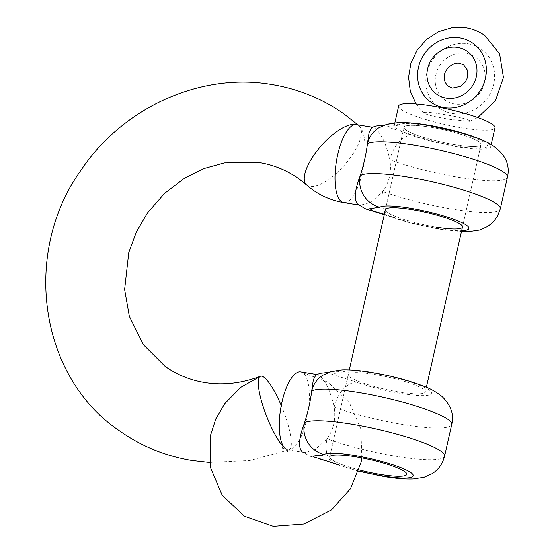 <?xml version="1.0" encoding="UTF-8"?>
<svg xmlns="http://www.w3.org/2000/svg" width="554" height="554" viewBox="0 0 554 554"><rect width="100%" height="100%" fill="white"/><g stroke="black" fill="none" stroke-linecap="round" stroke-linejoin="round"><path stroke-width="0.42" stroke-dasharray="2.77 2.08" d="M281.238 405.507A39.5 8.795 -111.3 0 1 289.14 449.841A39.5 8.795 -111.3 0 1 285.746 448.913A39.5 8.795 -111.3 0 1 283.461 446.87M361.859 457.909L360.876 428.962L349.359 402.606L328.162 382.281L300.677 371.886A39.5 13.822 -80.7 0 1 302.899 372.828A39.5 13.822 -80.7 0 1 307.373 416.4A39.5 13.822 -80.7 0 1 287.969 449.855A39.5 13.822 -80.7 0 1 285.746 448.913A39.5 13.822 -80.7 0 1 283.593 446.607M358.667 471.225L310.005 456.233L301.646 451.295L304.506 452.535L315.233 449.592L327.04 438.803A26.329 16.544 -69.8 0 0 335.018 464.058L335.018 464.058A26.329 16.544 -69.8 0 0 338.376 464.702A46.079 7.313 -167.3 0 0 358.777 470.893M356.956 382.274L331.631 374.22C332.199 372.697 341.707 373.576 342.642 372.094A46.079 7.313 12.7 0 1 372.364 372.953A46.079 7.313 12.7 0 1 429.405 390.154A46.079 7.313 12.7 0 1 401.228 393.479A46.079 7.313 12.7 0 1 356.956 382.274A26.329 16.544 -69.8 0 0 334.187 407.1C330.364 390.771 325.343 380.231 319.132 375.474L317.207 374.587L316.029 374.705M444.578 456.198A72.415 11.496 12.7 0 1 396.616 456.406A72.415 11.496 12.7 0 1 327.04 438.803C333.556 429.786 335.939 419.219 334.187 407.1A72.415 11.496 -167.3 0 0 403.762 424.703A72.415 11.496 -167.3 0 0 451.725 424.496M357.365 204.011L360.239 205.257L370.958 202.307L382.766 191.525C389.282 182.508 391.664 171.941 389.912 159.815C386.09 143.493 381.069 132.946 374.857 128.196L372.932 127.302L371.762 127.42M384.365 125.072L386.027 124.941C385.556 124.643 383.056 125.654 378.514 127.967A26.329 25.678 -122.5 0 1 398.368 124.816A46.079 7.313 12.7 0 1 428.097 125.668A46.079 7.313 12.7 0 1 485.131 142.877A46.079 7.313 12.7 0 1 456.953 146.201A46.079 7.313 12.7 0 1 412.682 134.996L387.364 126.949C387.876 125.412 397.419 126.305 398.368 124.816M349.297 369.94L329.692 456.96A39.5 6.267 -167.3 0 0 359.103 469.882A39.5 6.267 -167.3 0 1 329.692 456.96L348.265 374.532A39.5 6.267 -167.3 0 0 399.164 392.01A39.5 6.267 -167.3 0 0 425.327 391.9A39.5 6.267 -167.3 0 0 374.428 374.414A39.5 6.267 -167.3 0 0 348.265 374.532M454.896 144.732A39.5 6.267 -167.3 0 0 481.059 144.615A39.5 6.267 -167.3 0 0 430.153 127.136A39.5 6.267 -167.3 0 0 403.991 127.247A39.5 6.267 -167.3 0 0 454.896 144.732A39.5 6.267 -167.3 0 0 481.059 144.615A39.5 6.267 -167.3 0 0 430.153 127.136A39.5 6.267 -167.3 0 0 403.991 127.247A39.5 6.267 -167.3 0 0 454.896 144.732M385.418 209.675L403.991 127.247L385.418 209.675A39.5 6.267 -167.3 0 0 436.317 227.161M384.386 214.246L394.109 217.417A46.079 7.313 -167.3 0 0 438.38 228.622A46.079 7.313 -167.3 0 0 461.655 230.72M328.64 372.35L330.295 372.226C329.838 371.928 327.331 372.932 322.788 375.245A26.329 25.678 -122.5 0 1 342.642 372.094M500.304 208.92A72.415 11.496 12.7 0 1 452.341 209.128A72.415 11.496 12.7 0 1 382.766 191.525A26.329 16.544 -69.8 0 0 390.75 216.78L390.75 216.78A26.329 16.544 -69.8 0 0 394.109 217.417M412.682 134.996A26.329 16.544 -69.8 0 0 389.912 159.815A72.415 11.496 -167.3 0 0 459.488 177.425A72.415 11.496 -167.3 0 0 507.45 177.218M469.584 120.627C464.224 117.905 451.365 115.738 443.242 114.373C435.285 113.113 422.667 111.132 424.039 113.203C429.398 115.925 442.258 118.085 450.381 119.449L469.598 121.34L469.584 120.627M398.645 106.056A49.375 7.839 -167.3 0 0 462.271 127.912A49.375 7.839 -167.3 0 0 494.978 127.766M416.026 103.979L424.039 113.203M405.175 122.663A49.375 7.839 -167.3 0 0 394.358 125.079A49.375 7.839 -167.3 0 0 457.985 146.928A49.375 7.839 -167.3 0 0 490.692 146.789A49.375 7.839 -167.3 0 0 481.959 139.968M306.584 184.939A39.5 15.103 131.7 0 0 307.082 185.334A39.5 15.103 131.7 0 0 344.678 164.863A39.5 15.103 131.7 0 0 359.117 125.945A39.5 15.103 131.7 0 0 358.625 125.55A39.5 15.103 131.7 0 0 356.887 124.685M343.695 202.577A39.5 13.822 99.3 0 0 363.105 169.122A39.5 13.822 99.3 0 0 358.625 125.55A39.5 13.822 99.3 0 0 356.402 124.608L359.117 125.945L357.877 124.844M468.082 43.759A36.204 33.427 125.4 0 1 493.697 84.083A36.204 33.427 125.4 0 1 452.362 113.508A36.204 33.427 125.4 0 1 426.746 73.176A36.204 33.427 125.4 0 1 468.082 43.759M465.935 53.267A26.329 24.307 -54.6 0 0 435.873 74.665A26.329 24.307 -54.6 0 0 454.509 103.993A26.329 24.307 -54.6 0 0 484.57 82.601A26.329 24.307 -54.6 0 0 465.935 53.267M209.467 462.472L249.785 460.533L289.14 449.841L287.734 451.815L283.766 446.012M304.506 452.549L287.969 449.855L282.353 447.992M316.569 374.476L317.207 374.58M372.295 127.198L372.932 127.302M358.604 205.001L360.232 205.271M384.296 214.633L390.75 216.78C405.632 222.099 422.003 226.261 439.862 229.252L461.447 231.634M426.365 387.308L425.327 391.9M481.059 144.615L462.479 227.043L481.059 144.615M469.598 121.347L477.783 117.552M491.197 144.532L490.692 146.789M394.87 122.822L394.358 125.079"/><path stroke-width="0.83" d="M283.461 446.87A39.5 8.795 -111.3 0 1 263.309 407.031A39.5 8.795 -111.3 0 1 260.456 376.235A39.5 8.795 -111.3 0 1 263.849 377.163A39.5 8.795 -111.3 0 1 281.238 405.507M283.593 446.607A39.5 13.822 -80.7 0 1 282.028 401.747A39.5 13.822 -80.7 0 1 300.677 371.886L317.207 374.58M316.029 374.705L313.329 379.857L311.694 391.103C310.489 400.985 308.107 411.553 304.555 422.806C298.931 437.632 298.073 447.216 301.985 451.558M384.365 125.072L376.346 125.987L371.755 127.406L369.061 132.565L367.427 143.825C366.222 153.707 363.839 164.275 360.28 175.528C354.657 190.354 353.798 199.939 357.711 204.281M367.427 143.825A26.329 25.678 -122.5 0 1 378.514 127.967A26.329 25.678 -122.5 0 1 378.514 127.96L386.927 124.235L397.717 122.642C405.881 122.386 415.521 123.189 426.615 125.045L461.08 132.78C468.698 134.989 478.975 138.154 488.815 143.202C504.299 152.156 510.511 163.492 507.45 177.218A72.415 11.496 -167.3 0 0 414.129 145.169A72.415 11.496 -167.3 0 0 367.427 143.825M461.655 230.72A46.079 7.313 -167.3 0 0 459.481 221.558A46.079 7.313 -167.3 0 0 409.517 208.096A46.079 7.313 -167.3 0 0 379.795 207.244A26.329 25.678 -122.5 0 1 360.28 175.528A72.415 11.496 12.7 0 1 406.989 176.871A72.415 11.496 12.7 0 1 500.304 208.92L507.45 177.218M358.777 470.893A46.079 7.313 -167.3 0 0 382.655 475.907A46.079 7.313 -167.3 0 0 410.826 472.583A46.079 7.313 -167.3 0 0 353.791 455.374A46.079 7.313 -167.3 0 0 324.069 454.522C323.127 455.997 313.689 455.125 313.038 456.641L338.376 464.702M355.855 456.842A39.5 6.267 -167.3 0 0 329.692 456.96A39.5 6.267 -167.3 0 1 355.855 456.842A39.5 6.267 -167.3 0 1 406.754 474.328A39.5 6.267 -167.3 0 0 355.855 456.842M359.103 469.882A39.5 6.267 -167.3 0 0 380.591 474.439A39.5 6.267 -167.3 0 0 406.754 474.328A39.5 6.267 -167.3 0 1 380.591 474.439A39.5 6.267 -167.3 0 1 359.103 469.882M436.317 227.161A39.5 6.267 -167.3 0 0 462.479 227.043A39.5 6.267 -167.3 0 0 411.58 209.564A39.5 6.267 -167.3 0 0 385.418 209.675L349.297 369.94M379.795 207.244L369.795 208.664L373.361 211.039L384.386 214.246M324.069 454.522A26.329 25.678 -122.5 0 1 304.555 422.806A72.415 11.496 12.7 0 1 351.264 424.149A72.415 11.496 12.7 0 1 444.578 456.198L451.725 424.496A72.415 11.496 -167.3 0 0 358.403 392.447A72.415 11.496 -167.3 0 0 311.694 391.103A26.329 25.678 -122.5 0 1 322.788 375.245L331.202 371.519L341.984 369.92C350.156 369.663 359.788 370.467 370.889 372.323C387.918 375.231 405.75 379.248 424.606 386.574C430.299 388.576 436.06 391.837 441.891 396.366C450.935 405.147 454.218 414.517 451.725 424.496M491.197 144.532L494.978 127.766A49.375 7.839 -167.3 0 0 431.351 105.918A49.375 7.839 -167.3 0 0 398.645 106.056L394.87 122.822M481.959 139.968A49.375 7.839 -167.3 0 0 427.065 124.934A49.375 7.839 -167.3 0 0 405.175 122.663M356.887 124.685A39.5 15.103 131.7 0 0 319.423 147.883A39.5 15.103 131.7 0 0 306.584 184.939L298.682 178.637C286.944 170.313 273.759 164.933 259.133 162.502L224.301 162.883L204.191 168.485L184.967 177.889L164.58 193.346L147.558 212.847L136.416 231.877L128.791 252.368L124.622 289.437L129.317 316.251L143.368 344.664L165.134 366.395C176.878 374.719 190.057 380.099 204.682 382.537C223.089 385.501 241.683 383.403 260.456 376.235L240.706 387.385L224.765 403.624L215.831 418.886L210.395 435.679L210.208 466.884L222.272 495.414L244.487 516.259L273.281 526.3L303.952 523.973L331.541 509.86L350.481 488.69L361.056 462.361L361.859 457.909M372.932 127.302L356.402 124.608A39.5 13.822 99.3 0 0 336.998 158.056A39.5 13.822 99.3 0 0 341.479 201.635A39.5 13.822 99.3 0 0 343.695 202.577L358.604 205.001M444.114 107.642A36.204 33.427 -54.6 0 0 485.449 78.225A36.204 33.427 -54.6 0 0 459.834 37.894A36.204 33.427 -54.6 0 0 418.499 67.311A36.204 33.427 -54.6 0 0 444.114 107.642M457.694 47.402A26.329 24.307 125.4 0 1 476.322 76.736A26.329 24.307 125.4 0 1 446.261 98.127A26.329 24.307 125.4 0 1 427.633 68.8A26.329 24.307 125.4 0 1 457.694 47.402M357.877 124.844L344.47 114.269C322.643 98.841 298.433 88.931 271.841 84.533C200.839 72.145 123.113 107.428 81.376 169.656C21.807 251.966 38.662 376.325 119.352 430.77C141.18 446.192 165.39 456.108 191.975 460.506L209.467 462.472M283.766 446.012L282.353 447.992M444.578 456.198C442.618 463.878 438.436 469.723 432.037 473.732L424.039 477.278L413.159 478.933C404.96 479.196 395.286 478.4 384.13 476.53L358.667 471.225M306.584 184.939C317.262 194.336 329.63 200.209 343.695 202.577M461.447 231.634L468.615 231.662L479.535 230.062L487.825 226.413L493.185 222.071L497.208 216.773L500.304 208.92M328.64 372.35L320.856 373.216L316.029 374.691M357.365 204.011L365.73 208.948L384.296 214.633M477.783 117.552L495.491 100.599L503.454 77.463L499.611 53.759L484.715 35.463C479.113 31.502 472.894 28.96 466.073 27.832L452.112 27.7L438.553 31.703L426.538 39.445L417.058 50.262L410.888 63.239L408.561 77.304L410.306 91.285L416.026 103.979M462.479 227.043L426.365 387.308M463.733 64.97L459.695 63.329C450.963 61.3 436.947 75.51 448.47 86.431L452.5 88.065L460.776 86.279L465.173 82.165L466.877 79.07L467.791 75.766L467.41 70.164L463.733 64.97"/></g></svg>

